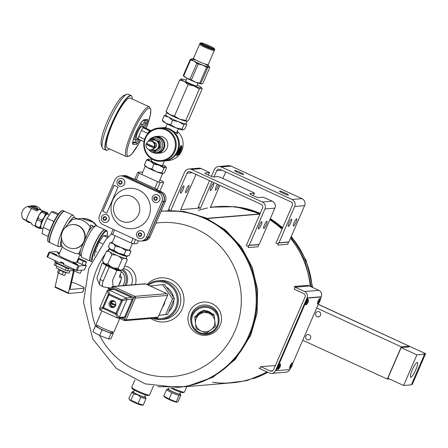 <?xml version="1.0" encoding="UTF-8"?>
<svg xmlns="http://www.w3.org/2000/svg" width="448" height="448" viewBox="0 0 448 448"><rect width="100%" height="100%" fill="white"/><g stroke="black" fill="none" stroke-linecap="round" stroke-linejoin="round"><path stroke-width="0.67" d="M207.295 218.54L259.571 214.166A88.402 86.139 -94.8 0 1 259.829 214.29A88.402 86.139 85.2 0 0 259.582 214.172L207.306 218.54M210.465 207.194L217.118 206.64A88.402 86.139 85.2 0 1 259.185 213.993L206.909 218.355M269.83 219.789A88.402 86.139 85.2 0 1 282.027 229.214A88.402 86.139 -94.8 0 0 269.83 219.789M290.5 238.241A88.402 86.139 85.2 0 1 310.212 286.367A88.402 86.139 -94.8 0 0 290.5 238.241M212.582 382.228A88.402 86.139 -94.8 0 0 266.885 371.868A88.402 86.139 85.2 0 1 231.84 382.833L186.295 386.641M259.571 214.166A2.212 2.156 -94.8 0 0 259.19 213.993L259.179 213.998M206.92 218.361L259.19 213.993A88.402 86.139 -94.8 0 0 210.342 207.486M197.725 208.258L198.828 206.405L199.466 208.113L198.638 205.906L209.569 180.65M211.428 176.361L214.346 169.613A5.303 5.169 85.2 0 1 221.166 166.942L292.057 199.483A5.303 5.169 85.2 0 1 294.689 206.494L278.981 242.788L288.893 241.959L304.595 205.666A5.303 5.169 -94.8 0 0 301.963 198.654L231.073 166.118A5.303 5.169 -94.8 0 0 228.536 165.67L218.63 166.499M210.358 190.663A3.976 0.784 -65.3 0 1 210.274 190.652A3.976 0.784 -65.3 0 1 211.221 186.71A3.976 0.784 -65.3 0 1 213.59 183.417A3.976 0.784 -65.3 0 1 212.733 187.163A3.976 0.784 -65.3 0 1 210.358 190.663M200.306 208.606L211.932 181.737M214.004 176.943L216.709 170.699L222.051 170.251M225.725 171.937L222.886 178.489M219.901 185.394L210.213 207.777M218.618 184.806A3.976 0.784 -65.3 0 1 215.51 190.232A3.976 0.784 -65.3 0 1 215.426 190.221A3.976 0.784 -65.3 0 1 215.684 187.986A3.976 0.784 -65.3 0 1 217.448 184.268M288.893 241.959L288.406 242.15L287.79 244.283L277.883 245.112L278.499 242.978L288.406 242.15M275.923 243.314L292.326 205.408A2.654 2.582 85.2 0 0 291.01 201.902L220.119 169.361A2.654 2.582 -94.8 0 0 216.709 170.699M276.707 243.678L278.981 242.788M234.786 170.509A4.861 0.526 23.4 0 0 234.657 170.565A4.861 0.526 23.4 0 0 238.907 172.978A4.861 0.526 23.4 0 0 243.578 174.429A4.861 0.526 23.4 0 0 240.206 172.402A4.861 0.526 23.4 0 0 234.786 170.509M279.681 191.117A4.861 0.526 23.4 0 0 279.552 191.173A4.861 0.526 23.4 0 0 283.802 193.586A4.861 0.526 23.4 0 0 288.478 195.037A4.861 0.526 23.4 0 0 285.102 193.015A4.861 0.526 23.4 0 0 279.681 191.117M296.632 218.77A3.976 0.784 114.7 0 0 294.258 222.27A3.976 0.784 114.7 0 0 293.406 226.016A3.976 0.784 114.7 0 0 295.775 222.723A3.976 0.784 114.7 0 0 296.722 218.781A3.976 0.784 114.7 0 0 296.632 218.77M291.48 219.201A3.976 0.784 114.7 0 0 289.106 222.701A3.976 0.784 114.7 0 0 288.254 226.442A3.976 0.784 114.7 0 0 290.623 223.154A3.976 0.784 114.7 0 0 291.57 219.212A3.976 0.784 114.7 0 0 291.48 219.201M186.827 386.596L184.447 392.09A9.727 1.053 -156.6 0 1 184.346 392.174L183.198 392.622A8.842 0.958 -156.6 0 1 183.053 392.65A8.842 0.958 -156.6 0 1 170.492 387.89M184.346 392.174A9.727 1.053 -156.6 0 1 184.19 392.207A9.727 1.053 -156.6 0 1 172.245 387.895M168.14 210.493L169.098 208.891L169.686 210.454L168.913 208.393L184.615 172.099A5.303 5.169 85.2 0 1 191.436 169.428L262.326 201.97A5.303 5.169 85.2 0 1 264.958 208.975L249.256 245.274L259.162 244.446L274.87 208.146A5.303 5.169 -94.8 0 0 272.238 201.141L263.178 197.198L258.619 197.579A4.861 0.526 23.4 0 1 253.635 195.877A4.861 0.526 23.4 0 1 249.822 193.659A4.861 0.526 23.4 0 1 249.95 193.598L254.509 193.217L253.333 192.461L220.248 177.279L218.277 176.585L213.718 176.966A4.861 0.526 23.4 0 1 208.734 175.269A4.861 0.526 23.4 0 1 204.926 173.051A4.861 0.526 23.4 0 1 205.055 172.99L209.614 172.609L201.348 168.599A5.303 5.169 -94.8 0 0 198.811 168.151L188.899 168.98M180.634 193.15A3.976 0.784 -65.3 0 1 180.544 193.133A3.976 0.784 -65.3 0 1 181.49 189.19A3.976 0.784 -65.3 0 1 183.865 185.903A3.976 0.784 -65.3 0 1 183.008 189.644A3.976 0.784 -65.3 0 1 180.634 193.15M170.856 210.442L186.978 173.18L192.326 172.738M195.994 174.418L180.482 210.263M185.786 192.718A3.976 0.784 -65.3 0 1 185.696 192.702A3.976 0.784 -65.3 0 1 186.642 188.759A3.976 0.784 -65.3 0 1 189.017 185.472A3.976 0.784 -65.3 0 1 188.16 189.213A3.976 0.784 -65.3 0 1 185.786 192.718M259.162 244.446L258.681 244.63L258.059 246.77L248.153 247.598L248.769 245.459L258.681 244.63M246.193 245.801L262.595 207.894A2.654 2.582 85.2 0 0 261.279 204.389L190.389 171.847A2.654 2.582 -94.8 0 0 186.978 173.18M246.982 246.159L249.256 245.274M209.614 172.609L208.264 175.056M254.509 193.217L253.159 195.664M266.907 221.25A3.976 0.784 114.7 0 0 264.533 224.756A3.976 0.784 114.7 0 0 263.676 228.497A3.976 0.784 114.7 0 0 266.05 225.21A3.976 0.784 114.7 0 0 266.997 221.267A3.976 0.784 114.7 0 0 266.907 221.25M261.755 221.682A3.976 0.784 114.7 0 0 259.381 225.187A3.976 0.784 114.7 0 0 258.524 228.928A3.976 0.784 114.7 0 0 260.893 225.641A3.976 0.784 114.7 0 0 261.845 221.698A3.976 0.784 114.7 0 0 261.755 221.682M153.474 385.98L149.57 395.002A9.727 1.053 -156.6 0 1 149.47 395.086L148.316 395.534A8.842 0.958 -156.6 0 1 139.916 392.829A8.842 0.958 -156.6 0 1 132.188 388.556L131.729 387.408A9.727 1.053 -156.6 0 1 131.718 387.279L134.893 379.943M149.47 395.086A9.727 1.053 -156.6 0 1 140.224 392.112A9.727 1.053 -156.6 0 1 131.729 387.408M121.912 269.931A11.491 10.231 101.1 0 1 124.813 285.471M110.718 289.66A11.491 10.231 101.1 0 1 108.718 287.941M121.33 271.65A9.727 8.658 101.1 0 1 122.802 285.639M122.982 269.427A12.376 11.015 101.1 0 1 126.207 285.354M109.67 289.75A12.376 11.015 101.1 0 1 107.828 287.767M154.728 318.158A18.564 18.088 -94.8 0 0 176.949 296.722A18.564 18.088 -94.8 0 0 148.473 285.191M166.32 287.095A15.03 14.644 85.2 0 1 173.55 297.304M173.835 299.947A15.03 14.644 85.2 0 1 168.801 311.573M161.722 315.006A15.03 14.644 85.2 0 1 159.768 315.207M152.678 318.332A19.449 18.95 -94.8 0 0 161.006 319.558A19.449 18.95 -94.8 0 0 178.27 298.598A19.449 18.95 -94.8 0 0 157.769 280.795A19.449 18.95 -94.8 0 0 147.683 284.827M150.87 318.483A22.098 21.532 -94.8 0 0 181.446 310.458A22.098 21.532 -94.8 0 0 171.198 279.759A22.098 21.532 -94.8 0 0 146.978 284.502M161.006 319.558L163.425 319.357A19.449 18.95 -94.8 0 0 180.499 303.268A19.449 18.95 -94.8 0 0 169.484 282.229A19.449 18.95 -94.8 0 0 160.188 280.594L157.769 280.795M189.336 312.11A16.794 16.666 173.5 0 0 206.735 335.21A16.794 16.666 173.5 0 0 218.215 308.672A16.794 16.666 173.5 0 0 189.336 312.11M219.005 318.735L218.859 317.425A14.146 14.034 173.5 0 0 191.806 313.499A14.146 14.034 173.5 0 0 190.747 320.617L190.898 321.927A14.146 14.034 173.5 0 0 206.534 334.275A14.146 14.034 173.5 0 0 207.021 306.443A14.146 14.034 173.5 0 0 190.898 321.927M123.553 268.531L123.676 268.559A12.376 11.015 101.1 0 1 131.522 284.911M124.617 266.073A15.025 13.373 101.1 0 1 135.453 284.581M195.238 321.093A9.744 9.671 173.5 0 0 195.356 322.09M214.698 320.001A9.744 9.671 173.5 0 0 214.53 318.578M211.814 313.55A9.744 9.671 173.5 0 0 205.229 310.772M202.423 311.108A9.744 9.671 173.5 0 0 196.689 315.342M192.78 315.263A13.261 13.154 173.5 0 0 206.522 333.502A13.261 13.154 173.5 0 0 215.589 312.547A13.261 13.154 173.5 0 0 192.78 315.263M247.1 246.114L248.769 245.459M276.83 243.628L278.499 242.978M260.45 367.338L260.618 366.946M259.991 368.396L258.871 368.054M309.187 286.014L308.056 285.298L294.179 286.457L295.316 287.174M207.525 208.001A88.402 86.139 -94.8 0 0 198.229 210.437M249.642 335.373A88.402 86.139 -94.8 0 0 163.514 211.12A88.402 86.139 85.2 0 1 249.642 335.373A88.402 86.139 85.2 0 1 178.237 387.313A88.402 86.139 -94.8 0 0 249.642 335.373M272.686 370.765L270.206 370.972A2.654 2.582 -94.8 0 0 273.616 369.639L305.026 297.046A2.654 2.582 85.2 0 0 303.71 293.546L294.258 289.206L295.131 287.19L304.584 291.53L318.853 290.338L309.4 285.998L295.131 287.19M270.206 370.972L260.753 366.632L275.29 365.562M289.906 369.236L289.856 369.348A4.861 4.738 85.2 0 1 285.925 372.21L271.656 373.397A4.861 4.738 -94.8 0 1 269.332 372.988L259.879 368.654L260.753 366.632M271.656 373.397A4.861 4.738 -94.8 0 0 275.587 370.541L306.998 297.954A4.861 4.738 -94.8 0 0 304.584 291.53M318.853 290.338A4.861 4.738 85.2 0 1 321.266 296.761L321.026 297.321M290.847 367.668A2.654 0.521 -65.3 0 1 289.453 369.594L276.769 370.658A2.654 0.521 -65.3 0 1 276.713 370.647A2.654 0.521 -65.3 0 1 277.222 368.29L306.544 300.535A2.654 0.521 -65.3 0 1 308.185 298.066L320.869 297.007A2.654 0.521 -65.3 0 1 320.925 297.018A2.654 0.521 -65.3 0 1 320.415 299.376L320.354 299.51M276.668 370.608L276.377 370.474A2.654 0.521 -65.3 0 1 276.321 370.468A2.654 0.521 -65.3 0 1 276.83 368.105L306.146 300.356A2.654 0.521 -65.3 0 1 307.793 297.886L320.471 296.828A2.654 0.521 -65.3 0 1 320.533 296.834A2.654 0.521 -65.3 0 1 320.578 296.873M318.797 303.117L292.438 364.034M303.895 299.673L303.055 301.61M275.974 364.196L275.134 366.134M178.948 151.077A4.077 0.801 114.7 0 0 178.343 154.694A4.077 0.801 114.7 0 0 180.594 151.334A4.077 0.801 114.7 0 0 181.675 147.437A4.077 0.801 114.7 0 0 178.948 151.077M179.855 152.124L178.858 153.328L178.864 152.208L180.869 148.674L180.863 149.794L179.855 152.124L179.06 151.754M158.62 128.022L160.955 127.826A16.66 16.234 85.2 0 1 178.522 143.08A16.66 16.234 85.2 0 1 163.733 161.034L161.398 161.23A16.66 16.234 85.2 0 1 153.429 159.83A16.66 16.234 85.2 0 1 143.993 141.809A16.66 16.234 85.2 0 1 158.62 128.022A16.66 16.234 85.2 0 1 176.187 143.276A16.66 16.234 85.2 0 1 161.398 161.23M153.546 159.225A15.988 15.579 85.2 0 1 150.679 131.684A15.988 15.579 85.2 0 1 175.353 143.007A15.988 15.579 85.2 0 1 153.546 159.225M165.698 127.478A16.615 16.19 -94.8 0 0 165.536 127.49L162.148 127.775M164.914 160.888L168.302 160.608A16.615 16.19 -94.8 0 0 182.375 149.072A16.615 16.19 -94.8 0 0 177.246 131.292M177.005 131.841L177.621 133.756L170.117 129.17C166.505 127.898 164.489 127.383 164.08 127.624L165.676 127.534M164.982 160.882A16.615 16.19 -94.8 0 0 179.2 146.966A16.615 16.19 -94.8 0 0 169.758 129.198A16.615 16.19 -94.8 0 0 162.215 127.775M178.405 154.666L176.512 155.73L181.093 145.365C182.605 146.306 181.961 149.139 179.166 153.877M178.584 144.301A15.943 15.534 -94.8 0 0 178.377 141.865M178.36 151.816A4.301 0.846 114.7 0 0 177.867 154.818A4.301 0.846 114.7 0 0 177.968 154.829A4.301 0.846 114.7 0 0 178.063 154.806A4.301 0.846 114.7 0 0 178.22 154.717M181.608 147.33A4.301 0.846 114.7 0 0 181.574 147.151A4.301 0.846 114.7 0 0 181.457 147A4.301 0.846 114.7 0 0 179.043 150.237M180.197 149.486L180.863 149.794M153.737 152.796A8.422 8.204 -94.8 0 0 157.287 153.306L160.306 153.054A8.422 8.204 -94.8 0 0 162.932 136.976A8.422 8.204 -94.8 0 0 158.906 136.27L155.887 136.522A8.422 8.204 -94.8 0 0 152.471 137.609M157.287 153.306A8.422 8.204 -94.8 0 0 159.914 137.228A8.422 8.204 -94.8 0 0 155.887 136.522M148.714 149.576L151.855 152.214L157.114 152.757A7.857 7.655 -94.8 0 0 159.566 137.754A7.857 7.655 -94.8 0 0 155.809 137.088L154.33 137.211A7.857 7.655 85.2 0 1 162.618 144.407A7.857 7.655 85.2 0 1 148.758 149.593M154.37 146.703A5.477 0.594 -156.6 0 1 146.558 143.119A4.424 4.312 85.2 0 1 154.37 146.703L154.47 146.698A4.424 4.312 -94.8 0 1 154.011 147.762L146.199 144.172A4.424 4.312 -94.8 0 1 146.625 143.164M146.098 144.183A5.477 0.594 23.4 0 0 153.91 147.767A4.424 4.312 85.2 0 1 146.098 144.183L146.199 144.172M149.867 141.036L150.601 140.974A4.424 4.312 85.2 0 1 155.266 145.023A4.424 4.312 85.2 0 1 151.34 149.789L150.601 149.85M154.095 142.346A2.806 2.733 85.2 0 1 154.554 147.857M151.004 140.958A5.085 4.956 85.2 0 1 158.771 144.62A5.085 4.956 85.2 0 1 151.738 149.738M150.926 141.019L153.339 139.289L158.57 141.691L159.18 147.532L154.554 150.976L151.833 149.783M153.339 139.289L153.972 139.238L159.208 141.641L159.611 144.553L159.813 147.482L155.193 150.92L154.554 150.976M159.18 147.532L159.813 147.482M158.57 141.691L159.208 141.641M178.954 395.556L171.814 392.773L169.12 398.994L176.921 402.203L178.069 401.632L180.762 395.405L180.645 394.772L178.954 395.556L176.26 401.783M171.814 392.773L166.482 389.833L163.789 396.06L169.12 398.994M166.482 389.833L167.754 388.774A6.955 0.756 -156.6 0 1 167.866 388.752A6.955 0.756 -156.6 0 1 168.65 388.847M163.789 396.06L164.506 396.922A6.821 0.739 -156.6 0 0 170.386 400.098A6.821 0.739 -156.6 0 0 176.725 402.209L176.921 402.203M179.777 393.663A6.955 0.756 -156.6 0 1 180.443 394.268A6.955 0.756 -156.6 0 1 173.768 392.286A6.955 0.756 -156.6 0 1 167.754 388.774M180.46 392.084L179.631 394.005A6.065 0.655 -156.6 0 1 173.807 392.196A6.065 0.655 -156.6 0 1 168.504 389.189L169.081 387.856M202.216 88.799L201.174 88.015A11.049 1.198 23.4 0 0 201.376 87.601L202.216 88.799L188.614 120.232L186.816 121.251A11.049 1.198 23.4 0 0 186.838 121.246M186.026 123.575L186.726 124.594L184.845 128.94L183.025 129.959L181.983 129.175L175.958 127.876L170.71 124.779L172.586 120.434L178.618 121.733A11.049 1.198 23.4 0 0 185.685 123.81L183.865 124.83L181.983 129.175M199.354 89.04L194.107 85.938A11.049 1.198 23.4 0 0 201.174 88.015L199.354 89.04L185.752 120.473L186.794 121.251A11.049 1.198 23.4 0 0 186.816 121.251L186.816 121.251M186.726 124.594L185.685 123.81A11.049 1.198 23.4 0 0 185.982 123.682L187.051 121.201M166.757 112.448L165.698 114.906A11.049 1.198 23.4 0 0 168.773 117.214L164.175 115.791L162.294 120.137L166.113 123.357A11.049 1.198 23.4 0 0 175.958 127.876A11.049 1.198 23.4 0 0 183.025 129.959L183.025 129.959A11.049 1.198 23.4 0 0 183.047 129.954A11.049 1.198 23.4 0 0 183.064 129.954M166.062 111.434L169.876 114.649A11.049 1.198 23.4 0 1 166.897 112.627L166.062 111.434L179.665 79.996L184.262 81.418A11.049 1.198 23.4 0 0 194.107 85.938L188.076 84.638L174.474 116.071L179.726 119.174L185.752 120.473M183.865 124.83L178.618 121.733A11.049 1.198 23.4 0 1 168.773 117.214L172.586 120.434M186.794 121.251A11.049 1.198 23.4 0 1 179.726 119.174A11.049 1.198 23.4 0 1 169.876 114.649L174.474 116.071M179.665 79.996L181.485 78.977A11.049 1.198 23.4 0 0 181.457 78.982A11.049 1.198 23.4 0 0 184.262 81.418L188.076 84.638M162.294 120.137L163.128 121.335A11.049 1.198 23.4 0 0 166.113 123.357L170.71 124.779M181.457 78.982L181.485 78.977A11.049 1.198 23.4 0 1 186.166 80.175M164.175 115.791L165.995 114.772M198.089 83.121L196.89 85.904A6.059 0.655 -156.6 0 1 193.379 85.036A6.059 0.655 -156.6 0 1 187.454 82.359A6.059 0.655 -156.6 0 1 185.769 81.094L186.973 78.316M201.376 87.601A11.049 1.198 23.4 0 0 198.397 85.579A11.049 1.198 23.4 0 0 197.288 84.986M142.817 240.901A7.073 6.894 -94.8 0 0 148.417 237.244L149.923 237.115L165.402 201.342A7.073 6.894 85.2 0 0 162.389 192.248L158.183 190.322A3.366 0.364 -156.6 0 1 155.848 188.916A3.366 0.364 -156.6 0 1 155.938 188.877L156.402 188.821L156.206 189.274M148.417 237.244L163.895 201.471A7.073 6.894 -94.8 0 0 160.877 192.377L125.944 176.338A7.073 6.894 -94.8 0 0 122.562 175.745L124.074 175.616A7.073 6.894 85.2 0 1 127.456 176.215L131.174 177.923A3.366 0.364 -156.6 0 0 134.932 179.234L156.033 188.871L154.79 188.278L157.623 181.726L139.121 173.236A14.818 1.607 -156.6 0 1 137.782 172.284L141.299 171.993A14.818 1.607 -156.6 0 1 142.582 172.402M154.79 188.278A14.818 1.607 23.4 0 0 156.402 188.821M157.074 189.778L160.188 182.571A14.818 1.607 -156.6 0 1 157.623 181.726M159.869 179.939L160.552 180.253A14.818 1.607 -156.6 0 1 163.705 182.28L160.188 182.571M135.027 179.228L135.391 179.178A14.818 1.607 23.4 0 0 136.287 179.782L139.121 173.236M134.775 179.228L137.782 172.284M135.038 179.206L136.287 179.782M149.923 237.115A7.073 6.894 85.2 0 1 144.452 240.766L142.946 240.895M138.382 240.794L137.183 243.566L133.666 243.863A14.818 1.607 -156.6 0 1 131.102 243.018L133.084 238.431M133.666 243.863L135.531 239.557M131.102 243.018L112.599 234.522A14.818 1.607 -156.6 0 1 111.261 233.576L113.126 229.27M112.599 234.522L114.582 229.942M159.886 191.1L163.705 182.28M140.902 241.063L142.694 240.912A7.073 6.894 -94.8 0 0 148.165 237.261L163.643 201.494A7.073 6.894 -94.8 0 0 160.625 192.394L125.692 176.361A7.073 6.894 -94.8 0 0 122.31 175.767L120.518 175.913A7.073 6.894 -94.8 0 0 115.046 179.564L99.568 215.337A7.073 6.894 -94.8 0 0 102.586 224.431L137.519 240.47A7.073 6.894 -94.8 0 0 146.373 237.412L161.851 201.639A7.073 6.894 -94.8 0 0 158.833 192.545L123.9 176.512A7.073 6.894 -94.8 0 0 120.518 175.913M118.031 187.079L106.775 213.097L102.771 211.26L114.033 185.242L118.031 187.079M121.218 186.407A4.043 3.937 -94.8 0 0 121.24 186.407A4.043 3.937 -94.8 0 0 124.505 184.033A4.043 3.937 -94.8 0 0 120.568 178.354A4.043 3.937 -94.8 0 0 120.546 178.354M105.616 222.466A4.043 3.937 -94.8 0 0 105.638 222.466A4.043 3.937 -94.8 0 0 108.903 220.091A4.043 3.937 -94.8 0 0 104.966 214.407A4.043 3.937 -94.8 0 0 104.938 214.413M140.823 238.627A4.043 3.937 -94.8 0 0 140.851 238.627A4.043 3.937 -94.8 0 0 144.116 236.253A4.043 3.937 -94.8 0 0 140.179 230.569A4.043 3.937 -94.8 0 0 140.151 230.574A4.043 3.937 85.2 0 1 144.066 236.258A4.043 3.937 85.2 0 1 136.539 234.931A4.043 3.937 85.2 0 1 140.129 230.574L140.179 230.569M156.43 202.574A4.043 3.937 -94.8 0 0 156.453 202.569A4.043 3.937 -94.8 0 0 159.718 200.194A4.043 3.937 -94.8 0 0 155.781 194.516A4.043 3.937 -94.8 0 0 155.758 194.516M112.678 200.211A20.238 19.718 -94.8 0 0 132.804 228.62A20.238 19.718 -94.8 0 0 146.647 196.638A20.238 19.718 -94.8 0 0 112.678 200.211M148.165 237.261L146.373 237.412M162.389 192.248L160.877 192.377M160.625 192.394L158.833 192.545M159.667 200.2A4.043 3.937 85.2 0 1 152.141 198.873A4.043 3.937 85.2 0 1 155.73 194.522A4.043 3.937 85.2 0 1 159.667 200.2M108.853 220.091A4.043 3.937 85.2 0 1 101.326 218.77A4.043 3.937 85.2 0 1 104.916 214.413A4.043 3.937 85.2 0 1 108.853 220.091M124.454 184.038A4.043 3.937 85.2 0 1 116.928 182.711A4.043 3.937 85.2 0 1 120.518 178.354A4.043 3.937 85.2 0 1 124.454 184.038M141.562 235.379A1.798 1.753 85.2 0 1 138.544 235.698A1.798 1.753 85.2 0 1 139.776 232.859A1.798 1.753 85.2 0 1 141.562 235.379M138.611 234.024L139.804 233.139L141.154 233.755L141.31 235.267L140.118 236.152L138.768 235.536L138.611 234.024M157.164 199.321A1.798 1.753 85.2 0 1 154.151 199.64A1.798 1.753 85.2 0 1 155.378 196.801A1.798 1.753 85.2 0 1 157.164 199.321M154.213 197.971L155.406 197.081L156.755 197.702L156.912 199.209L155.719 200.099L154.37 199.478L154.213 197.971M157.024 197.602L157.186 197.926M157.287 198.901L157.186 199.276M121.951 183.159A1.798 1.753 85.2 0 1 118.938 183.478A1.798 1.753 85.2 0 1 120.165 180.639A1.798 1.753 85.2 0 1 121.951 183.159M119 181.804L120.193 180.919L121.548 181.535L121.705 183.047L120.506 183.932L119.157 183.316L119 181.804M106.35 219.218A1.798 1.753 85.2 0 1 103.331 219.531A1.798 1.753 85.2 0 1 104.563 216.698A1.798 1.753 85.2 0 1 106.35 219.218M103.398 217.862L104.591 216.972L105.941 217.594L106.098 219.1L104.905 219.99L103.555 219.369L103.398 217.862M106.786 213.063L102.771 211.26M102.85 211.254L114.094 185.27M138.628 214.34A13.474 13.126 85.2 0 1 121.307 221.122A13.474 13.126 85.2 0 1 114.621 203.319A13.474 13.126 85.2 0 1 131.942 196.538A13.474 13.126 85.2 0 1 138.628 214.34M121.811 181.44L121.974 181.765M122.074 182.739L121.974 183.114M141.422 233.66L141.585 233.979M141.686 234.954L141.579 235.329M106.21 217.498L106.372 217.818M106.473 218.792L106.366 219.167M100.414 285.365L99.49 284.519L100.078 279.44L106.126 265.451L109.245 267.002L103.202 280.997C101.97 284.318 102.088 286.294 103.55 286.927L111.384 288.148M104.574 263.402L101.982 263.39L103.331 263.67L106.126 265.451M101.982 263.39L96.908 278.208L99.49 284.519M109.245 267.002L115.097 269.483L116.777 270.659L112.582 280.358L113.092 286.451M100.128 285.27L103.55 286.927M105.011 263.682L104.866 264.023A7.655 0.829 23.4 0 0 111.563 267.826A7.655 0.829 23.4 0 0 118.922 270.105L119.056 269.786M115.097 269.483A9.576 1.036 23.4 0 0 117.863 270.441L120.562 270.956A9.576 1.036 23.4 0 0 120.562 270.57A9.576 1.036 23.4 0 0 120.428 270.43L119.627 269.92M103.292 263.155A9.576 1.036 23.4 0 0 103.331 263.67M120.562 270.956L121.363 271.572L119.314 277.161L121.621 277.771L120.562 275.8A9.43 8.394 -78.9 0 0 120.092 274.506M118.278 286.014L118.821 284.894A9.43 8.394 -78.9 0 0 120.82 280.157L121.621 277.771M111.294 288.35L110.69 288.232A9.43 8.394 -78.9 0 0 110.69 288.232A9.43 8.394 -78.9 0 0 111.306 288.327M108.214 250.499L106.422 251.294L102.452 260.473L103.729 262.858L105.442 263.962L107.783 263.889L111.754 254.71L115.808 254.979L119.146 256.396L122.136 259.123L124.387 258.233L126.011 258.546L127.193 260.114L126.47 258.3A9.957 1.081 23.4 0 0 126.314 258.076M107.783 263.889L110.774 266.616L114.111 268.033L118.166 268.302L122.136 259.123M102.452 260.473L103.174 262.287A9.957 1.081 23.4 0 0 103.729 262.858M106.422 251.294L108.763 251.222L110.477 252.325L111.754 254.71M118.166 268.302L119.347 269.864L120.977 270.183L123.222 269.293L127.193 260.114M126.011 258.546A9.957 1.081 23.4 0 0 126.47 258.3M108.573 250.398A9.957 1.081 23.4 0 0 108.304 250.438A9.957 1.081 23.4 0 0 108.763 251.222M110.477 252.325A9.957 1.081 23.4 0 0 115.808 254.979M119.146 256.396A9.957 1.081 23.4 0 0 124.387 258.233M109.357 248.578L108.466 250.634A9.666 1.047 23.4 0 0 113.019 253.624A9.666 1.047 23.4 0 0 126.213 258.311L127.103 256.256A9.666 1.047 -156.6 0 1 113.91 251.569A9.666 1.047 -156.6 0 1 109.357 248.578A9.666 1.047 -156.6 0 1 109.458 248.5L109.553 248.461M120.977 270.183A9.957 1.081 23.4 0 0 121.341 270.15A9.957 1.081 23.4 0 0 121.43 270.088M114.111 268.033A9.957 1.081 23.4 0 0 119.347 269.864M105.442 263.962A9.957 1.081 23.4 0 0 110.774 266.616M121.363 271.572L120.428 270.43M120.562 275.8L119.958 274.826M116.777 270.659L117.863 270.441M118.821 284.894L120.82 280.157M215.466 326.463L214.816 321.042A9.722 9.649 -6.5 0 1 201.326 331.061L206.466 333.144L215.466 326.463L214.049 314.569L203.739 310.184L194.74 316.865L196.157 328.765L201.326 331.061A9.722 9.649 -6.5 0 1 199.349 314.474L194.835 317.705M203.834 311.024L199.349 314.474A9.722 9.649 -6.5 0 1 209.003 313.32L203.834 311.024L203.739 310.184M214.144 315.403L209.003 313.32A9.722 9.649 -6.5 0 1 214.816 321.042L214.049 314.569M132.91 142.324L134.652 142.178A3.472 0.683 114.7 0 0 136.59 139.412M142.828 125.02L143.898 122.545A3.472 0.683 114.7 0 0 144.637 120.327M137.497 138.348A8.422 1.658 -65.3 0 1 135.537 139.916A8.422 1.658 -65.3 0 1 137.351 131.998A8.422 1.658 -65.3 0 1 142.374 124.583A8.422 1.658 -65.3 0 1 142.559 124.611A8.422 1.658 -65.3 0 1 142.649 127.126M138.275 138.706L136.472 137.878A6.177 1.215 -65.3 0 1 137.665 132.378A6.177 1.215 -65.3 0 1 141.624 126.655L143.965 127.725M144.01 141.702L138.264 139.065A7.017 1.383 -65.3 0 1 138.751 136.522L141.383 130.441A7.017 1.383 -65.3 0 1 143.142 127.798L144.637 127.669L151.038 130.609A7.017 1.383 -65.3 0 1 151.038 130.704M144.626 139.222L138.751 136.522M147.582 133.851L147.784 133.381L141.383 130.441M147.784 133.381A7.017 1.383 -65.3 0 1 149.542 130.738L143.142 127.798M149.542 130.738L151.038 130.609M132.938 143.45L132.961 143.483C130.452 145.807 139.787 121.156 143.41 120.288L143.786 119.818A13.888 2.738 -65.3 0 0 135.957 132.418A13.888 2.738 -65.3 0 0 133.056 144.603L136.606 144.306A4.592 0.907 -65.3 0 0 139.451 140.028L139.602 139.681M130.194 98.045A27.406 5.404 114.7 0 0 112.622 123.469A27.406 5.404 114.7 0 0 107.33 147.862L126.414 156.621A27.406 5.404 -65.3 0 1 132.938 129.461A27.406 5.404 -65.3 0 1 149.279 106.809L130.194 98.045M132.306 99.019A29.831 5.88 114.7 0 0 132.031 96.886A29.831 5.88 114.7 0 0 112.078 123.514A29.831 5.88 114.7 0 0 107.649 150.007A29.831 5.88 114.7 0 0 109.441 148.831M131.975 96.751A30.055 5.925 114.7 0 0 131.93 96.6A30.055 5.925 114.7 0 0 131.102 95.547A30.055 5.925 114.7 0 0 111.826 123.424A30.055 5.925 114.7 0 0 106.025 150.181A30.055 5.925 114.7 0 0 107.363 150.119A30.055 5.925 114.7 0 0 107.509 150.058M131.102 95.547L128.184 94.203A30.055 5.925 114.7 0 0 126.846 94.265A30.055 5.925 114.7 0 0 108.909 122.086A30.055 5.925 114.7 0 0 102.278 147.784A30.055 5.925 114.7 0 0 103.107 148.837L106.025 150.181M126.846 94.265L124.006 95.385A27.81 5.482 114.7 0 0 107.408 121.122A27.81 5.482 114.7 0 0 101.276 144.906L102.278 147.784M112.342 242.273A9.811 1.064 23.4 0 0 112.118 242.278L110.124 242.67L108.343 246.798L110.667 249.306L113.686 250.225L118.541 253.232L124.09 254.643L126.28 255.942L129.158 255.64L130.945 251.513L128.755 250.214A9.811 1.064 23.4 0 0 129.808 249.934A9.811 1.064 23.4 0 0 129.651 249.766M110.124 242.67L113.142 243.583L115.472 246.092L113.686 250.225M115.472 246.092L121.022 247.503L125.877 250.516L124.09 254.643M125.877 250.516L128.755 250.214A9.811 1.064 23.4 0 1 121.022 247.503A9.811 1.064 23.4 0 1 113.142 243.583A9.811 1.064 23.4 0 1 112.118 242.278M129.808 249.934L130.945 251.513M115.186 235.71L112.224 242.542A9.43 1.025 23.4 0 0 113.445 243.69A9.43 1.025 23.4 0 0 122.993 248.27A9.43 1.025 23.4 0 0 129.539 250.034L132.384 243.454M108.92 247.632L109.48 248.371A9.811 1.064 23.4 0 0 110.667 249.306A9.811 1.064 23.4 0 0 118.541 253.232A9.811 1.064 23.4 0 0 126.28 255.942A9.811 1.064 23.4 0 0 127.17 256.026A9.811 1.064 23.4 0 0 127.288 256.004M152.012 159.09L151.295 160.742A6.065 0.655 23.4 0 0 156.044 163.509A6.065 0.655 23.4 0 0 162.26 165.631A6.065 0.655 23.4 0 0 162.422 165.558L164.41 160.961M162.758 164.791A9.822 1.064 -156.6 0 1 163.145 164.998A9.822 1.064 -156.6 0 1 165.794 166.796A9.822 1.064 -156.6 0 1 165.614 167.166A9.822 1.064 -156.6 0 1 159.331 165.318A9.822 1.064 -156.6 0 1 150.578 161.302A9.822 1.064 -156.6 0 1 148.086 159.135A9.822 1.064 -156.6 0 1 148.109 159.13A9.822 1.064 -156.6 0 1 151.626 159.975M163.996 168.073L161.896 172.928L156.537 171.769L151.872 169.014L147.784 167.754L144.39 164.892L146.49 160.037L150.578 161.302L153.972 164.164L159.331 165.318L163.996 168.073L165.614 167.166L166.337 167.513M146.49 160.037L148.086 159.135M151.872 169.014L153.972 164.164M161.896 172.928L162.842 173.617A9.822 1.064 -156.6 0 1 162.842 173.617A9.822 1.064 -156.6 0 1 162.82 173.622L164.438 172.715L166.538 167.86M144.39 164.892L145.135 165.956A9.822 1.064 -156.6 0 0 147.784 167.754A9.822 1.064 -156.6 0 0 156.537 171.769A9.822 1.064 -156.6 0 0 162.82 173.622M58.75 269.545L57.602 272.188L58.604 273.062L62.149 274.691L64.697 275.442L65.912 272.642M54.796 260.473L54.594 260.943A11.133 1.204 23.4 0 0 56.297 262.455A11.133 1.204 23.4 0 0 69.625 268.576A11.133 1.204 23.4 0 0 75.023 269.78L75.034 269.758M78.406 258.25L85.26 261.01L86.526 262.125L85.109 265.395L81.883 264.449L76.826 261.895M75.986 263.721A2.621 0.286 23.4 0 0 73.069 262.696A2.621 0.286 23.4 0 0 72.996 262.73A2.621 0.286 23.4 0 0 75.286 264.029A2.621 0.286 23.4 0 0 77.806 264.807A2.621 0.286 23.4 0 0 75.986 263.721M59.489 253.344A2.621 0.286 23.4 0 0 57.562 252.75A2.621 0.286 23.4 0 0 57.49 252.784A2.621 0.286 23.4 0 0 59.27 253.854M62.39 246.641L58.789 254.962A9.654 1.047 23.4 0 0 67.234 259.756A9.654 1.047 23.4 0 0 76.507 262.629L79.951 254.682M59.618 253.053L56.19 251.591L48.994 252.202L78.12 265.658L79.106 266L86.279 265.401L85.344 264.863M55.272 254.212A2.621 0.286 23.4 0 0 52.349 253.187A2.621 0.286 23.4 0 0 52.282 253.221A2.621 0.286 23.4 0 0 54.572 254.52A2.621 0.286 23.4 0 0 57.092 255.298A2.621 0.286 23.4 0 0 55.272 254.212M49.006 252.224L47.001 256.805L47.617 257.174L60.346 263.015L60.833 261.878L63.89 263.284L63.398 264.421L77.112 270.609L84.302 269.97M60.346 263.015L62.854 262.808M80.45 254.912L78.075 253.546L79.1 253.366A17.326 16.884 85.2 0 1 77.364 253.607A17.326 16.884 85.2 0 1 75.858 253.663L69.003 250.852L63.459 247.968A17.326 16.884 85.2 0 1 61.499 245.286L61.169 240.229L61.449 235.878M77.28 218.837L81.038 218.523A17.326 16.884 85.2 0 1 96.264 225.842M74.48 219.072A17.326 16.884 85.2 0 0 72.744 219.307L68.326 223.692A15.73 3.102 114.7 0 1 74.194 217.42L77.33 218.859L74.48 219.072A17.326 16.884 85.2 0 1 90.345 227.388L90.642 224.969L93.576 226.318M104.955 229.824A17.298 3.41 114.7 0 0 104.849 229.768L96.398 225.887A17.298 3.41 114.7 0 0 95.883 225.842L93.307 226.369A15.73 3.102 114.7 0 0 87.909 232.68L90.345 227.388M79.1 253.366L80.752 249.217A15.73 3.102 114.7 0 0 80.315 254.671L81.598 256.967A17.298 3.41 114.7 0 0 81.967 257.331L90.418 261.212A17.298 3.41 114.7 0 0 90.53 261.251M95.883 225.842A17.298 3.41 114.7 0 0 86.083 240.19A17.298 3.41 114.7 0 0 81.598 256.967M80.752 249.217L87.909 232.68M94.22 256.29L95.189 251.227L99.092 242.206L103.421 235.693L105.638 235.508L108.539 236.841M103.421 235.693L107.733 237.675M99.092 242.206L102.469 243.757M95.189 251.227L96.746 251.938M92.165 260.322A16.862 3.326 114.7 0 1 97.709 243.18A16.862 3.326 114.7 0 1 106.473 231.106A16.862 3.326 114.7 0 1 107.038 236.152L107.514 232.478L106.641 230.586L105.09 229.869A17.304 3.41 114.7 0 0 104.703 229.813A17.304 3.41 114.7 0 0 93.99 245.924A17.304 3.41 114.7 0 0 90.653 261.324L91.51 261.722M104.849 229.768A17.298 3.41 114.7 0 0 94.534 244.065A17.298 3.41 114.7 0 0 90.418 261.212M78.075 253.546L77.364 253.607M64.114 228.872L68.326 223.692M72.145 224.588L72.542 224.554A12.023 11.715 85.2 0 1 85.221 235.558A12.023 11.715 85.2 0 1 74.547 248.517L74.15 248.55A12.023 11.715 85.2 0 1 62.434 231.65A12.023 11.715 85.2 0 1 72.145 224.588A12.023 11.715 85.2 0 1 84.823 235.592A12.023 11.715 85.2 0 1 74.15 248.55M48.138 236.421L42.022 233.615L43.215 227.371L47.124 218.35L51.447 211.842L53.665 211.652L58.492 213.87M51.447 211.842L57.842 214.777M47.124 218.35L53.917 221.469M43.215 227.371L49.958 230.462M64.574 211.294A17.298 3.41 114.7 0 0 64.462 211.226A17.298 3.41 114.7 0 0 64.075 211.165A17.298 3.41 114.7 0 0 53.749 226.397A17.298 3.41 114.7 0 0 50.025 242.67A17.298 3.41 114.7 0 0 50.148 242.715M74.43 217.526L73.562 215.667A17.298 3.41 114.7 0 0 73.147 215.214L64.697 211.333A17.298 3.41 114.7 0 0 54.382 225.635A17.298 3.41 114.7 0 0 50.26 242.782L58.71 246.663A17.298 3.41 114.7 0 0 59.326 246.68L61.303 246.126M73.147 215.214A17.298 3.41 114.7 0 0 62.832 229.516A17.298 3.41 114.7 0 0 58.71 246.663M61.169 240.229A15.73 3.102 114.7 0 0 61.068 246.014L62.367 246.613M96.342 225.865A17.326 16.884 -94.8 0 0 81.099 218.518A17.326 16.884 -94.8 0 0 81.071 218.518M61.662 262.903A11.133 1.204 23.4 0 0 63.655 263.833M83.944 289.279L82.678 292.208A7.482 0.812 23.4 0 1 82.494 292.298L84 288.826L82.494 292.298L68.505 293.468A1.77 0.347 -65.3 0 1 68.466 293.462A1.77 0.347 -65.3 0 1 68.449 292.925L73.433 271.001A1.77 0.347 -65.3 0 0 73.416 270.469A1.77 0.347 -65.3 0 0 73.377 270.463L67.53 270.95L65.363 270.189L66.349 267.91L56.487 263.379L55.194 262.55L56.297 262.455M66.349 267.91L68.522 268.666L69.625 268.576M65.363 270.189L54.202 264.83L55.194 262.55M56.487 263.379L55.502 265.664M74.206 270.76L70.084 288.904A1.77 0.347 -65.3 0 0 70.101 289.436A1.77 0.347 -65.3 0 0 70.14 289.442L84.062 288.282M84.123 287.75A7.482 0.812 23.4 0 0 78.322 284.654A7.482 0.812 23.4 0 0 71.602 282.223M68.432 293.434L55.177 287.347A1.77 0.347 -65.3 0 1 55.138 287.342A1.77 0.347 -65.3 0 1 55.121 286.81L58.302 272.798M68.522 268.666L67.53 270.95M56.784 266.252L56.263 267.456A7.011 0.762 23.4 0 0 61.124 270.374A7.011 0.762 23.4 0 0 69.132 273.022L70.123 270.732M58.481 269.08A4.418 0.482 23.4 0 0 58.363 269.13A4.418 0.482 23.4 0 0 62.227 271.326A4.418 0.482 23.4 0 0 66.472 272.642L66.517 272.535M58.604 273.062L59.847 270.194M62.149 274.691L63.398 271.813M86.526 262.125L83.3 261.173L81.883 264.449M83.3 261.173L78.803 259.106L77.386 262.382M78.803 259.106L78.243 258.619M73.769 269.819L73.595 270.228A3.702 0.403 23.4 0 0 76.496 271.919A3.702 0.403 23.4 0 0 80.293 273.213A3.702 0.403 23.4 0 0 80.394 273.168L81.665 270.228M424.603 354.189L416.875 354.838L403.614 385.487L411.342 384.838L424.603 354.189L423.819 353.83L425.6 353.679L318.282 304.31M318.242 304.399L409.198 346.153L408.85 346.959L401.122 347.603L416.875 354.838M411.533 384.395L412.339 384.328L425.6 353.679M401.122 347.603L387.856 378.252L403.614 385.487M417.217 362.438A8.12 1.602 -65.3 0 1 417.396 362.466A8.12 1.602 -65.3 0 1 415.464 370.513A8.12 1.602 -65.3 0 1 410.62 377.227A8.12 1.602 -65.3 0 1 412.367 369.589A8.12 1.602 -65.3 0 1 417.217 362.438M409.198 346.153L401.274 346.814L387.313 379.075L389.29 378.913M316.686 307.989L401.274 346.814M310.548 338.285A2.654 2.582 -94.8 0 0 307.966 334.555A2.654 2.582 -94.8 0 0 305.614 337.417A2.654 2.582 -94.8 0 0 310.548 338.285M320.499 315.297A2.654 2.582 -94.8 0 0 317.912 311.567A2.654 2.582 -94.8 0 0 315.56 314.429A2.654 2.582 -94.8 0 0 320.499 315.297M302.725 340.25L387.313 379.075M144.9 396.575A6.955 0.756 -156.6 0 1 145.566 397.18L145.942 398.838L143.248 405.065L138.079 403.542L130.883 400.238L133.577 394.01L131.891 392.067L128.85 398.457L129.478 399.661L130.883 400.238M145.942 398.838L140.773 397.314L138.079 403.542M129.573 399.767A6.821 0.739 -156.6 0 0 129.629 399.84A6.821 0.739 -156.6 0 0 134.271 402.461A6.821 0.739 -156.6 0 0 141.848 405.126L143.248 405.065M140.773 397.314L137.603 394.677L133.577 394.01M145.566 397.18A6.955 0.756 -156.6 0 1 137.626 394.638A6.955 0.756 -156.6 0 1 132.871 391.686A6.955 0.756 -156.6 0 1 133.767 391.765M145.583 394.996L144.749 396.917A6.065 0.655 -156.6 0 1 138.925 395.114A6.065 0.655 -156.6 0 1 133.622 392.101L134.456 390.18M99.439 308.717L102.732 307.216A1.327 0.98 65.5 0 0 103.197 308.454L115.606 314.149L117.841 318.192L100.201 310.139L99.439 308.717L107.223 290.64L108.27 289.862L108.926 289.974L126.532 298.11L126.913 299.678L119.235 317.425L118.138 318.203L123.542 317.755A1.327 1.294 -94.8 0 0 124.617 316.977L132.294 299.23A1.327 1.294 -94.8 0 0 131.634 297.478L114.307 289.526A1.327 1.294 -94.8 0 0 113.674 289.414L108.27 289.862M113.019 304.634A0.599 0.582 85.2 0 1 112.297 304.304L114.974 305.374A2.307 2.251 -94.8 0 0 115.326 304.567L112.644 303.498A0.599 0.582 85.2 0 1 113.366 303.828M115.584 305.547A3.534 3.444 85.2 0 1 109.004 304.388A3.534 3.444 85.2 0 1 112.93 300.602A3.534 3.444 85.2 0 1 115.584 305.547M150.147 285.958L164.472 284.491L174.434 298.553L167.586 314.384L158.984 315.291M162.585 284.648L172.547 298.71L174.434 298.553M172.547 298.71L165.698 314.546L167.586 314.384M165.698 314.546L159.001 315.246M162.68 306.762A9.486 9.24 -94.8 0 0 164.914 301.577M119.969 318.052L113.977 331.901A9.727 1.053 -156.6 0 1 113.714 332.013A9.727 1.053 -156.6 0 1 103.746 328.614A9.727 1.053 -156.6 0 1 96.124 324.178L101.87 310.906M112.112 331.755L111.653 332.814A7.958 0.862 -156.6 0 1 111.44 332.903A7.958 0.862 -156.6 0 1 103.286 330.126A7.958 0.862 -156.6 0 1 97.054 326.491L97.507 325.433M111.087 333.362L108.64 339.007L110.93 338.817L113.372 333.172L111.087 333.362L102.066 329.84L95.334 326.133L97.278 325.97M108.64 339.007L99.624 335.49L102.066 329.84M155.999 223.082A77.202 75.219 85.2 0 1 226.251 253.529A77.202 75.219 85.2 0 1 234.875 331.19A77.202 75.219 85.2 0 1 168.745 376.762A77.202 75.219 85.2 0 1 99.63 335.49L92.887 331.778L95.334 326.133M111.86 332.338L113.372 333.172M113.96 307.278A3.304 3.22 85.2 0 1 110.219 304.287A3.304 3.22 85.2 0 1 113.411 300.714M115.662 305.357A2.654 2.582 85.2 0 1 113.646 306.662C111.093 306.23 110.286 304.853 111.233 302.523L113.204 301.375A2.654 2.582 85.2 0 1 115.405 302.322M111.306 302.49A2.654 2.582 85.2 0 1 113.204 301.375M112.644 303.498L111.283 302.708A2.307 2.251 -94.8 0 0 110.936 303.52L112.297 304.304M110.936 303.52L114.974 305.374M121.43 317.929L124.533 319.351L124.303 320.538A1.327 1.294 -94.8 0 0 126.011 319.872L135.43 298.094A1.327 1.294 -94.8 0 0 134.775 296.341L113.506 286.58A1.327 1.294 -94.8 0 0 112.874 286.468L144.995 283.786A1.327 1.327 0 0 1 145.662 283.898L153.765 287.616L145.684 283.92M158.85 289.962L153.737 287.616M163.99 303.654L167.58 295.355M161.745 308.84L163.968 303.705M119.05 317.722L116.816 313.678L115.892 313.303L115.606 314.149A1.327 0.678 -28.9 0 0 116.816 313.678L122.315 300.972A1.327 0.51 -109.1 0 0 121.85 299.729L109.435 294.034A1.327 0.812 168.5 0 0 108.231 294.504L102.732 307.216L103.482 307.602L108.982 294.896L121.391 300.591L115.892 313.303L103.482 307.602L103.197 308.454L99.904 309.954M117.841 318.192L118.138 318.203M202.748 44.52A7.554 0.818 -156.6 0 1 200.721 42.874A7.554 0.818 -156.6 0 1 207.906 45.186A7.554 0.818 -156.6 0 1 214.508 48.843A7.554 0.818 -156.6 0 1 210.487 47.986A7.554 0.818 -156.6 0 1 202.748 44.52M203.661 44.783A6.132 0.666 -156.6 0 1 201.947 43.546A6.132 0.666 -156.6 0 1 207.844 45.332A6.132 0.666 -156.6 0 1 213.181 48.412A6.132 0.666 -156.6 0 1 209.49 47.438A6.132 0.666 -156.6 0 1 203.661 44.783M214.368 50.372A8.002 0.868 -156.6 0 1 214.362 50.434A8.002 0.868 -156.6 0 1 206.668 48.048A8.002 0.868 -156.6 0 1 199.668 44.072A8.002 0.868 -156.6 0 1 199.702 44.027M192.657 59.086A9.822 1.064 23.4 0 0 191.486 58.929A9.822 1.064 23.4 0 0 191.47 58.929A9.822 1.064 23.4 0 0 193.939 61.096A9.822 1.064 23.4 0 0 202.692 65.111A9.822 1.064 23.4 0 0 208.975 66.965A9.822 1.064 23.4 0 0 209.132 66.562A9.822 1.064 23.4 0 0 208.214 65.817M189.913 79.29L196.818 63.325A10.892 1.182 23.4 0 0 198.307 64.008L202.692 65.111L206.629 67.256A10.892 1.182 23.4 0 0 207.693 67.57L208.975 66.965L209.804 67.396L202.899 83.362L201.617 83.966L200.788 83.535A10.892 1.182 23.4 0 1 199.718 83.222L195.334 82.118L191.397 79.974A10.892 1.182 23.4 0 1 189.913 79.29L186.581 78.098L183.697 75.869A10.892 1.182 23.4 0 1 183.277 75.499L183.954 76.334A9.822 1.064 23.4 0 0 186.581 78.098A9.822 1.064 23.4 0 0 195.334 82.118A9.822 1.064 23.4 0 0 201.6 83.966A9.822 1.064 23.4 0 0 201.617 83.966L201.6 83.966M200.054 43.17L199.713 43.971A8.002 0.868 23.4 0 0 206.713 47.947A8.002 0.868 23.4 0 0 214.402 50.327L214.749 49.532A8.002 0.868 -156.6 0 1 210.112 48.384A8.002 0.868 -156.6 0 1 202.283 44.845A8.002 0.868 -156.6 0 1 200.054 43.17A8.002 0.868 -156.6 0 1 200.138 43.103L200.721 42.874M214.508 48.843L214.743 49.426A8.002 0.868 -156.6 0 1 214.749 49.532M203.554 44.727A5.611 0.61 -156.6 0 1 211.221 48.048M191.486 58.929L190.187 59.534A10.892 1.182 23.4 0 0 190.607 59.903L193.939 61.096L196.818 63.325M183.697 75.869L190.607 59.903M183.277 75.499L190.187 59.534M191.397 79.974L198.307 64.008M199.718 83.222L206.629 67.256M200.788 83.535L207.693 67.57M209.132 66.562L209.804 67.396M47.863 212.962L47.505 213.27L47.863 212.962L43.893 211.142L42.504 210.974L42.151 211.288A9.274 1.826 114.7 0 0 41.49 212.083L39.211 214.956A8.422 1.658 -65.3 0 1 42.09 211.142A8.422 1.658 -65.3 0 1 42.207 211.075M42.504 210.974L42.151 211.288L46.116 213.108L47.505 213.27A8.422 1.658 -65.3 0 1 47.986 213.847A8.422 1.658 -65.3 0 1 48.003 214.368M35.498 226.621L35.381 225.764A8.422 1.658 -65.3 0 1 35.885 222.639L37.296 219.839A9.274 1.826 114.7 0 1 37.962 218.299L39.211 214.956A8.422 1.658 -65.3 0 0 35.885 222.639L35.51 225.91A9.274 1.826 114.7 0 0 35.504 226.654L35.857 226.341M41.21 228.329L39.469 228.474A9.274 1.826 -65.3 0 1 39.474 227.73L40.886 224.935L41.261 221.659A9.274 1.826 -65.3 0 1 41.927 220.119L37.962 218.299M41.927 220.119L44.212 217.252L45.455 213.903L41.49 212.083M39.474 227.73L35.51 225.91M41.261 221.659L37.296 219.839M39.469 228.474L35.504 226.654M41.681 228.144A8.422 1.658 -65.3 0 1 41.272 228.469A8.422 1.658 -65.3 0 1 40.858 228.637A8.422 1.658 -65.3 0 1 40.886 224.935A8.422 1.658 -65.3 0 1 44.212 217.252A8.422 1.658 -65.3 0 1 47.505 213.27M45.455 213.903A9.274 1.826 -65.3 0 1 46.116 213.108M42.773 210.974A8.49 1.674 114.7 0 0 42.722 210.946A8.49 1.674 114.7 0 0 37.279 218.82A8.49 1.674 114.7 0 0 35.431 226.134M31.696 208.527L36.562 210.868L37.666 210.482L36.635 210.795L31.696 208.527A5.107 0.554 -156.6 0 1 28.291 206.343L29.316 206.22A0.336 0.33 85.2 0 1 29.534 206.237L37.783 210.022M31.791 223.602L31.433 223.009L31.791 223.602A8.49 1.674 -65.3 0 0 32.099 224.745L35.454 226.285M40.852 210.09A8.49 8.271 -94.8 0 0 32.956 205.789L30.884 205.962A8.49 8.271 -94.8 0 0 30.649 205.985L28.129 206.315A0.336 0.33 85.2 0 1 28.291 206.343M41.255 210.274A7.157 6.972 -94.8 0 0 39.805 208.589M40.964 210.14A7.157 6.972 -94.8 0 0 40.527 209.541M42.958 228.732L41.02 227.842A7.577 1.495 -65.3 0 1 42.482 221.099A7.577 1.495 -65.3 0 1 47.342 214.066L49.353 214.99M40.925 210.118A7.157 6.972 -94.8 0 0 40.634 209.714M37.29 210.605L36.562 210.868M30.649 205.985L30.884 205.962A8.49 8.271 -94.8 0 1 38.31 209.502L37.968 209.703A8.154 7.941 -94.8 0 0 30.615 206.326L37.968 209.703M292.057 199.483L301.963 198.654M231.073 166.118L221.166 166.942M304.595 205.666L294.689 206.494M201.348 168.599L191.436 169.428M262.326 201.97L272.238 201.141M274.87 208.146L264.958 208.975M312.194 287.28A88.402 86.139 -94.8 0 0 291.189 236.645M282.604 227.87A88.402 86.139 -94.8 0 0 270.29 218.736M260.193 213.438A88.402 86.139 -94.8 0 0 240.554 207.463M254.817 378.134A88.402 86.139 -94.8 0 0 267.77 372.271M95.542 326.116A77.202 75.219 85.2 0 1 105.314 253.854M107.716 250.662A77.202 75.219 85.2 0 1 109.278 248.769M161.078 211.338L162.719 211.187A88.402 86.139 85.2 0 1 248.847 335.44A88.402 86.139 85.2 0 1 177.442 387.38L145.158 383.858L116.402 368.491L92.803 339.024L83.479 302.26L88.67 268.71L105.918 239.646L111.608 233.845M276.713 370.647L275.587 370.541M306.998 297.954L321.266 296.761M277.222 368.29L276.83 368.105M306.544 300.535L306.146 300.356M308.185 298.066L307.793 297.886M320.869 297.007L320.471 296.828M319.805 298.726A2.587 0.51 114.7 0 0 318.142 301.123A2.587 0.51 114.7 0 0 317.649 303.425M318.03 303.699A2.806 0.554 -65.3 0 1 317.817 303.75A2.806 0.554 -65.3 0 1 318.36 301.252A2.806 0.554 -65.3 0 1 320.163 298.648A2.806 0.554 -65.3 0 1 320.258 298.844M320.124 298.637A2.806 0.554 114.7 0 0 320.09 298.614A2.806 0.554 114.7 0 0 318.293 301.218A2.806 0.554 114.7 0 0 317.75 303.716A2.806 0.554 114.7 0 0 317.789 303.727M318.114 303.722A2.677 0.526 -65.3 0 1 318.903 300.619A2.677 0.526 -65.3 0 1 320.382 299.225L320.09 298.614C320.169 297.853 319.519 298.693 318.136 301.129C317.414 303.346 317.285 304.214 317.75 303.716L318.399 303.542A2.677 0.526 -65.3 0 1 318.114 303.722M319.788 300.647L319.094 302.159M291.883 363.25A2.587 0.51 114.7 0 0 290.226 365.646A2.587 0.51 114.7 0 0 289.727 367.948M290.108 368.217A2.806 0.554 -65.3 0 1 289.901 368.273A2.806 0.554 -65.3 0 1 290.438 365.775A2.806 0.554 -65.3 0 1 292.242 363.171A2.806 0.554 -65.3 0 1 292.337 363.362M292.202 363.16A2.806 0.554 114.7 0 0 292.169 363.138A2.806 0.554 114.7 0 0 290.371 365.742A2.806 0.554 114.7 0 0 289.828 368.239A2.806 0.554 114.7 0 0 289.867 368.25M290.192 368.245A2.677 0.526 -65.3 0 1 290.982 365.142A2.677 0.526 -65.3 0 1 292.46 363.748L292.169 363.138C292.247 362.376 291.598 363.21 290.22 365.646C289.492 367.87 289.363 368.732 289.828 368.239L290.478 368.06A2.677 0.526 -65.3 0 1 290.192 368.245M291.866 365.17L291.172 366.682M307.916 299.718A2.587 0.51 114.7 0 0 306.253 302.12A2.587 0.51 114.7 0 0 305.754 304.422M306.141 304.69A2.806 0.554 -65.3 0 1 305.928 304.741A2.806 0.554 -65.3 0 1 306.471 302.243A2.806 0.554 -65.3 0 1 308.269 299.639A2.806 0.554 -65.3 0 1 308.37 299.835M308.235 299.634A2.806 0.554 114.7 0 0 308.202 299.611A2.806 0.554 114.7 0 0 306.404 302.215A2.806 0.554 114.7 0 0 305.861 304.713A2.806 0.554 114.7 0 0 305.9 304.718M306.225 304.713A2.677 0.526 -65.3 0 1 307.014 301.616A2.677 0.526 -65.3 0 1 308.493 300.216L308.202 299.611C308.28 298.85 307.63 299.684 306.247 302.12C305.525 304.343 305.396 305.206 305.861 304.713L306.51 304.534A2.677 0.526 -65.3 0 1 306.225 304.713M307.899 301.644L307.205 303.156M279.994 364.241A2.587 0.51 114.7 0 0 278.331 366.638A2.587 0.51 114.7 0 0 277.838 368.939M278.219 369.214A2.806 0.554 -65.3 0 1 278.006 369.264A2.806 0.554 -65.3 0 1 278.55 366.766A2.806 0.554 -65.3 0 1 280.353 364.162A2.806 0.554 -65.3 0 1 280.448 364.358M280.314 364.151A2.806 0.554 114.7 0 0 280.28 364.129A2.806 0.554 114.7 0 0 278.482 366.733A2.806 0.554 114.7 0 0 277.939 369.23A2.806 0.554 114.7 0 0 277.978 369.242M278.303 369.236A2.677 0.526 -65.3 0 1 279.093 366.139A2.677 0.526 -65.3 0 1 280.571 364.739L280.28 364.129C280.358 363.367 279.709 364.207 278.326 366.643C277.603 368.861 277.474 369.729 277.939 369.23L278.589 369.057A2.677 0.526 -65.3 0 1 278.303 369.236M279.978 366.162L279.283 367.674M149.671 141.053A6.513 6.345 85.2 0 1 160.261 148.204A6.513 6.345 85.2 0 1 150.41 149.862M148.092 141.596A7.857 7.655 85.2 0 1 154.33 137.211L149.251 139.787L148.053 141.618M165.402 201.342L163.895 201.471M163.643 201.494L161.851 201.639M127.456 176.215L125.944 176.338M125.692 176.361L123.9 176.512M100.078 279.44L103.202 280.997M136.959 139.02L138.202 139.591A3.472 0.683 -65.3 0 1 136.052 142.822A1.12 1.092 85.2 0 1 136.606 144.306M134.652 142.178L136.052 142.822L132.894 143.086M139.451 140.028L138.202 139.591L138.404 139.126M143.438 127.484L145.298 123.183L146.552 123.626A4.592 0.907 -65.3 0 0 147.336 119.521L143.786 119.818M143.898 122.545L145.298 123.183A3.472 0.683 -65.3 0 0 146.059 120.21M140.7 140.179A26.281 5.18 -65.3 0 1 127.159 150.562A26.281 5.18 -65.3 0 1 145.169 111.322A26.281 5.18 -65.3 0 1 146.126 128.358M144.771 127.736L146.552 123.626M143.203 120.445L146.429 120.176A1.12 1.092 -94.8 0 0 147.336 119.521M106.641 230.586A17.304 3.41 114.7 0 0 106.254 230.524A17.304 3.41 114.7 0 0 96.74 243.998A17.304 3.41 114.7 0 0 91.694 261.324M61.925 210.728A16.856 3.321 114.7 0 0 52.354 224.706A16.856 3.321 114.7 0 0 47.992 241.074M48.552 241.998C47.247 241.606 47.533 238.286 49.403 232.042C52.147 223.978 58.044 212.122 62.39 210.454L62.989 210.549A17.298 3.41 114.7 0 0 62.597 210.487A17.298 3.41 114.7 0 0 52.276 225.725A17.298 3.41 114.7 0 0 48.552 241.998L50.025 242.67M96.942 226.139A17.326 16.884 -94.8 0 0 81.497 218.484L81.099 218.518M84.286 270.01L86.279 265.401M77.112 270.609L79.106 266M47.617 257.174L49.605 252.566M76.126 270.262L78.12 265.658M73.433 271.001L72.425 270.542M68.449 292.925L55.121 286.81M158.155 317.134L126.011 319.872L124.533 319.351L133.952 297.578L112.689 287.812L111.933 289.559M166.953 293.681L166.897 293.658A1.327 1.294 85.2 0 1 167.558 295.411L135.43 298.094L133.952 297.578L134.775 296.341L166.897 293.658L158.799 289.94M110.729 289.66L111.765 287.263A1.327 1.327 0 0 1 112.874 286.468A1.327 1.294 -94.8 0 0 111.804 287.246L112.689 287.812L113.506 286.58L145.634 283.898A1.327 1.294 85.2 0 0 144.995 283.786M111.782 287.297L110.762 289.654M161.722 308.89L158.133 317.184A1.327 1.294 85.2 0 1 157.063 317.968L124.936 320.65A1.327 1.327 0 0 1 124.275 320.533L119.784 318.472L124.253 320.516M119.235 317.425L124.617 316.977M126.913 299.678L132.294 299.23M108.926 289.974L114.307 289.526M126.258 297.926L131.634 297.478M108.595 289.873L109.435 294.034L108.982 294.896L108.231 294.504L107.386 290.349M126.997 299.348L122.315 300.972L121.391 300.591L121.85 299.729L126.532 298.11M206.394 64.758A9.643 1.047 23.4 0 0 205.71 64.394M199.668 44.072L193.525 58.268L192.382 59.142L195.401 59.948A9.643 1.047 23.4 0 0 192.573 60.256A9.643 1.047 23.4 0 0 204.333 65.71A9.643 1.047 23.4 0 0 208.253 65.89M193.525 58.268A8.002 0.868 23.4 0 0 200.525 62.244A8.002 0.868 23.4 0 0 208.214 64.63L208.359 66.052L206.248 64.702M37.666 210.482A8.49 1.674 -65.3 0 1 39.278 209.367L42.722 210.946M32.099 224.745L31.438 223.048L22.742 218.59A8.49 8.49 0 0 1 28.006 206.338A5.314 0.577 -156.6 0 1 28.073 206.326A0.336 0.33 85.2 0 1 28.129 206.315L28.006 206.338A5.314 0.577 -156.6 0 0 31.618 208.6A8.49 1.674 114.7 0 0 26.393 220.696L31.433 223.009M25.754 220.433A8.49 8.271 -94.8 0 0 31.091 222.891L25.749 220.433M28.19 206.315L29.316 206.22M22.742 218.59A5.286 0.571 23.4 0 0 26.393 220.696L31.438 223.048M26.286 220.685A8.266 8.053 -94.8 0 0 30.492 222.617M31.825 224.291A8.266 1.63 -65.3 0 1 31.69 223.502M22.954 218.814A5.146 0.56 23.4 0 0 26.393 220.735M37.402 210.476A8.154 1.607 -65.3 0 1 38.674 209.502M37.033 210.762L36.635 210.795M200.558 208.023L180.734 209.681M238.694 207.127L260.243 213.338M270.357 218.574L282.716 227.618M291.334 236.309L306.079 260.176L312.721 287.521M253.053 378.767L267.865 372.316M177.442 387.38L178.237 387.313M162.719 211.187L163.514 211.12M267.562 372.176L246.938 380.626L224.868 383.415M210.476 207.166L235.743 206.69L260.092 213.685M270.133 219.094L282.386 228.379M290.914 237.278L304.903 260.484L311.371 286.899M161.218 211.019L183.994 211.434L205.895 217.896L225.411 229.958L241.198 246.781L252.179 267.193L257.606 289.806L257.113 313.057L250.723 335.356L235.206 359.52L212.873 377.266L186.094 386.674L157.746 386.73M320.925 297.018L320.533 296.834M318.399 303.542A6.675 6.675 0 0 0 320.382 299.225M319.021 302.182L319.754 300.58M290.478 368.06A6.675 6.675 0 0 0 292.46 363.748M291.099 366.705L291.833 365.098M306.51 304.534A6.675 6.675 0 0 0 308.493 300.216M307.126 303.178L307.866 301.571M278.589 369.057A6.675 6.675 0 0 0 280.571 364.739M279.21 367.702L279.944 366.094M177.044 154.437L177.867 154.818M180.421 146.524L181.457 147M181.675 147.437L181.574 147.151M178.343 154.694L178.063 154.806M180.443 394.268L180.65 394.772M176.422 133.179L178.343 128.766M165.575 127.77L167.216 123.95M108.304 250.438L107.688 250.673M121.341 270.15L121.957 269.909M142.559 124.611L140.577 123.698M135.537 139.916L133.577 139.02M143.147 127.35L142.755 126.61M146.149 128.363L150.315 115.326L150.853 109.603L149.279 106.809M126.414 156.621L129.578 155.982L131.706 154.056L138.634 144.021L140.717 140.19M132.031 96.886L131.93 96.6M107.649 150.007L107.363 150.119M127.17 256.026L127.585 255.982M165.794 166.796L166.314 167.485M145.292 166.13L141.708 174.418M162.602 173.622L158.906 182.162M62.989 210.549L64.462 211.226M47.001 256.805L48.994 252.202M84.314 269.998L86.307 265.39M68.466 293.462L55.138 287.342M96.958 226.145L93.554 222.32L81.497 218.484M132.871 391.686L131.925 392.056M153.765 287.616L166.93 293.664A1.327 1.327 0 0 1 167.591 295.394L158.166 317.173A1.327 1.327 0 0 1 157.063 317.968M214.362 50.434L208.214 64.63M47.986 213.847L47.863 212.99M39.278 209.367L36.826 210.823"/></g></svg>
